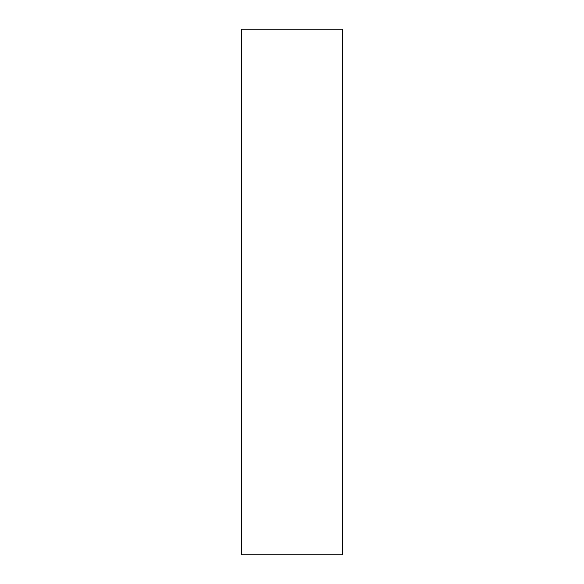 <?xml version="1.0" encoding="UTF-8"?>
<svg xmlns="http://www.w3.org/2000/svg" width="584" height="584" viewBox="0 0 584 584"><rect width="100%" height="100%" fill="white"/><g stroke="black" fill="none" stroke-linecap="round" stroke-linejoin="round"><path stroke-width="0.88" d="M241.564 29.2L342.436 29.2L342.436 554.8L342.436 29.2L241.564 29.2L241.564 554.8L342.436 554.8L241.564 554.8L241.564 29.2"/></g></svg>
